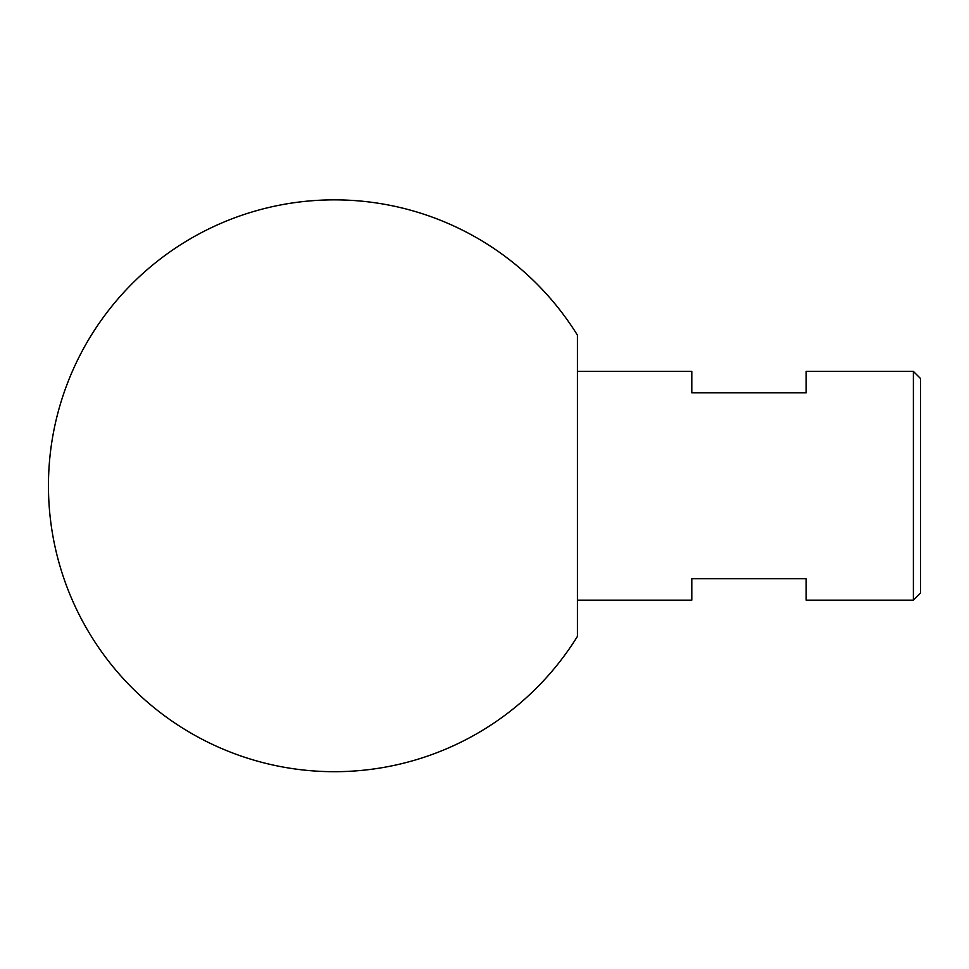 <?xml version="1.0" encoding="UTF-8"?>
<svg xmlns="http://www.w3.org/2000/svg" width="969" height="969" viewBox="0 0 969 969"><rect width="100%" height="100%" fill="white"/><g stroke="black" fill="none" stroke-linecap="round" stroke-linejoin="round"><path stroke-width="1.45" d="M913.404 371.406L920.55 378.552L920.55 593.004L913.404 600.15L913.404 371.406L806.172 371.406L806.172 392.845L691.805 392.845L691.805 371.406L577.427 371.406M577.427 636.403A285.94 285.94 0 0 1 48.45 485.772A285.94 285.94 0 0 1 577.427 335.153L577.427 636.403M577.427 600.15L691.805 600.15L691.805 578.699L806.172 578.699L806.172 600.15L913.404 600.15"/></g></svg>
